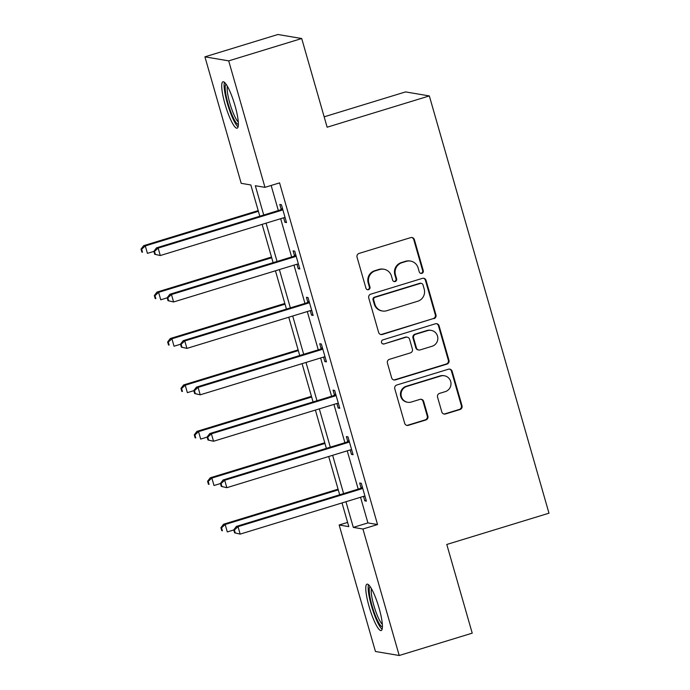 <?xml version="1.0" encoding="UTF-8"?>
<svg xmlns="http://www.w3.org/2000/svg" width="690" height="690" viewBox="0 0 690 690"><rect width="100%" height="100%" fill="white"/><g stroke="black" fill="none" stroke-linecap="round" stroke-linejoin="round"><path stroke-width="1.03" d="M421.866 273.361A2.139 2.087 99.6 0 0 423.281 270.704L414.38 239.663A3.053 2.984 99.6 0 0 410.679 237.619L359.085 253.411A3.053 2.984 99.6 0 0 357.058 257.206L365.959 288.248A2.139 2.087 99.6 0 0 368.546 289.679A2.139 2.087 99.6 0 0 369.969 287.014L368.822 283.004A9.764 9.548 99.6 0 1 375.308 270.842L379.612 269.531A9.764 9.548 99.6 0 1 391.463 276.069L392.61 280.088A2.139 2.087 99.6 0 0 395.206 281.52A2.139 2.087 99.6 0 0 396.629 278.863L395.474 274.844A9.764 9.548 99.6 0 1 401.968 262.692L406.263 261.372A9.764 9.548 99.6 0 1 418.114 267.91L419.27 271.929A2.139 2.087 99.6 0 0 421.866 273.361M420.607 273.344A2.139 2.087 99.6 0 0 422.642 270.592L413.741 239.551A3.053 2.984 99.6 0 0 411.697 237.498M367.287 289.662A2.139 2.087 99.6 0 0 369.331 286.911L368.175 282.891L368.822 283.004M393.947 281.503A2.139 2.087 99.6 0 0 395.982 278.751L394.835 274.732L395.474 274.844M369.081 606.51A24.254 4.563 73 0 1 367.002 584.171A24.254 4.563 73 0 1 379.112 608.209A24.254 4.563 73 0 1 381.19 630.548A24.254 4.563 73 0 1 369.081 606.51M225.026 104.138A24.254 4.563 73 0 1 222.948 81.791A24.254 4.563 73 0 1 235.057 105.829A24.254 4.563 73 0 1 237.136 128.176A24.254 4.563 73 0 1 225.026 104.138M441.798 411.921A3.053 2.984 99.6 0 0 445.499 413.966L459.971 409.541A3.053 2.984 99.6 0 0 462.007 405.737L452.123 371.263A3.053 2.984 99.6 0 0 448.414 369.219L396.819 385.011A3.053 2.984 99.6 0 0 394.792 388.815L404.676 423.281A3.053 2.984 99.6 0 0 408.385 425.325L425.868 419.977A3.053 2.984 99.6 0 0 427.895 416.173L423.669 401.425A3.053 2.984 99.6 0 0 419.96 399.381L411.292 402.037A8.168 7.987 99.6 0 1 401.071 394.74A8.168 7.987 99.6 0 1 406.807 386.409L440.772 376.007A8.168 7.987 99.6 0 1 450.993 383.304A8.168 7.987 99.6 0 1 445.257 391.635L439.599 393.369A3.053 2.984 99.6 0 0 437.564 397.173L441.798 411.921M259.802 216.229L250.832 184.963L241.198 183.333L204.921 56.839L277.923 34.5L301.703 38.519L327.138 127.21L429.335 95.927L548.981 513.188L446.784 544.47L472.219 633.161L399.217 655.5L375.438 651.481L339.161 524.995L348.804 526.625L342.016 502.932M301.703 38.519L228.701 60.867L264.977 187.352L255.335 185.722L263.735 215.021M360.551 497.266L367.908 522.917L377.542 524.547L279.571 182.885L264.977 187.352M377.542 524.547L362.94 529.014L399.217 655.5M433.924 318.685A3.053 2.984 99.6 0 0 435.951 314.89L426.066 280.416A3.053 2.984 99.6 0 0 422.366 278.372L370.772 294.164A3.053 2.984 99.6 0 0 368.745 297.959L378.629 332.433A3.053 2.984 99.6 0 0 382.329 334.478L433.277 318.573A3.053 2.984 99.6 0 0 435.312 314.778L425.428 280.304A3.053 2.984 99.6 0 0 423.384 278.243M439.09 325.844L448.974 360.309A3.053 2.984 99.6 0 1 446.948 364.113L395.353 379.897A3.053 2.984 99.6 0 1 391.653 377.853L387.426 363.104A3.053 2.984 99.6 0 1 389.453 359.309L410.378 352.901A3.053 2.984 99.6 0 0 412.404 349.106L409.601 339.316A3.053 2.984 99.6 0 0 405.893 337.272L384.114 343.939A2.139 2.087 99.6 0 1 381.441 342.033A2.139 2.087 99.6 0 1 382.941 339.851L435.39 323.8A3.053 2.984 99.6 0 1 439.09 325.844L438.452 325.732L448.336 360.206L448.974 360.309M429.335 95.927L405.556 91.908L324.162 116.826M271.144 185.463L278.337 210.554M280.666 218.696L291.646 256.982M293.983 265.124L304.963 303.41M307.3 311.552L318.271 349.839M320.609 357.981L331.588 396.267M333.926 404.409L344.897 442.695M347.234 450.837L358.214 489.124M283.625 217.79L284.91 222.301L286.522 222.568L281.399 204.714L279.795 204.438L281.175 209.26M296.933 264.218L298.227 268.729L299.831 268.997L294.716 251.143L293.103 250.867L294.492 255.688M310.25 310.647L311.544 315.157L313.148 315.425L308.025 297.571L306.42 297.295L307.8 302.116M323.558 357.075L324.852 361.586L326.456 361.853L321.342 344L319.729 343.724L321.117 348.545M336.875 403.503L338.169 408.014L339.773 408.282L334.65 390.428L333.046 390.152L334.426 394.973M350.184 449.932L351.477 454.434L353.082 454.71L347.967 436.856L346.363 436.58L347.743 441.402M363.501 496.36L364.794 500.862L366.399 501.138L361.275 483.285L359.671 483.009L361.051 487.83M204.921 56.839L228.701 60.867M347.596 522.416L339.161 524.995M339.678 494.79L328.699 456.504M326.361 448.362L315.39 410.076M313.053 401.934L302.073 363.656M299.736 355.505L288.765 317.228M286.428 309.086L275.448 270.799M273.111 262.657L262.131 224.371M345.949 501.734L353.306 527.384L362.94 529.014M266.073 223.163L277.052 261.45M279.381 269.592L290.361 307.878M292.698 316.02L303.678 354.306M306.006 362.448L316.986 400.735M319.323 408.877L330.303 447.163M332.632 455.305L343.611 493.591M367.908 522.917L353.306 527.384M284.91 222.301L286.315 221.87M298.227 268.729L299.632 268.298M311.544 315.157L312.95 314.726M324.852 361.586L326.258 361.155M338.169 408.014L339.575 407.583M351.477 454.434L352.883 454.011M364.794 500.862L366.2 500.44M410.576 261.087L409.929 260.984A9.764 9.548 99.6 0 0 405.625 261.26L406.263 261.372M394.835 274.732A9.764 9.548 99.6 0 1 401.321 262.579L405.625 261.26M383.916 269.247L383.278 269.143A9.764 9.548 99.6 0 0 378.965 269.419L379.612 269.531M368.175 282.891A9.764 9.548 99.6 0 1 374.67 270.739L378.965 269.419M380.664 334.486A3.053 2.984 99.6 0 0 381.691 334.365L433.277 318.573M422.979 284.858A2.139 2.087 99.6 0 0 420.382 283.426L375.101 297.287A2.139 2.087 99.6 0 0 373.678 299.943L374.894 304.178A9.764 9.548 99.6 0 0 386.745 310.724L417.7 301.245A9.764 9.548 99.6 0 0 424.195 289.093L422.979 284.858M421.323 283.366L420.684 283.254A2.139 2.087 99.6 0 0 419.744 283.314L420.382 283.426M382.433 311L381.794 310.897A9.764 9.548 99.6 0 1 374.247 304.074L373.031 299.839A2.139 2.087 99.6 0 1 374.454 297.174L419.744 283.314M393.688 379.914A3.053 2.984 99.6 0 0 394.714 379.793L446.309 364.001A3.053 2.984 99.6 0 0 448.336 360.206M407.238 337.186L406.6 337.074A3.053 2.984 99.6 0 0 405.254 337.169L384.114 343.939M382.846 343.922A2.139 2.087 99.6 0 0 383.468 343.827M432.087 346.259A8.168 7.987 99.6 0 0 431.207 330.389A8.168 7.987 99.6 0 0 427.602 330.631L415.639 334.288A3.053 2.984 99.6 0 0 413.612 338.091L416.415 347.872A3.053 2.984 99.6 0 0 420.124 349.916L432.087 346.259M431.207 330.389L430.56 330.286A8.168 7.987 99.6 0 0 426.963 330.519L427.602 330.631M418.77 350.011L418.131 349.899A3.053 2.984 99.6 0 1 415.777 347.769L412.965 337.979A3.053 2.984 99.6 0 1 414.992 334.184L426.963 330.519M438.452 325.732A3.053 2.984 99.6 0 0 436.408 323.67M444.377 375.774L443.73 375.671A8.168 7.987 99.6 0 0 440.134 375.903L440.772 376.007M407.687 402.27L407.048 402.158A8.168 7.987 99.6 0 1 406.169 386.297L440.134 375.903M406.721 425.342A3.053 2.984 99.6 0 0 407.738 425.221L425.221 419.865A3.053 2.984 99.6 0 0 427.257 416.07L423.022 401.313A3.053 2.984 99.6 0 0 420.986 399.26M443.834 413.983A3.053 2.984 99.6 0 0 444.86 413.862L459.333 409.429A3.053 2.984 99.6 0 0 461.36 405.634L451.476 371.16A3.053 2.984 99.6 0 0 449.44 369.098M258.189 210.614L143.692 245.657L145.297 245.925L147.427 253.368L153.896 251.393M258.388 211.312L145.297 245.925L141.657 249.237L141.019 249.133L141.864 252.109L142.511 252.212L141.657 249.237M142.511 252.212L141.864 252.109M141.019 249.133L143.692 245.657M281.373 210.381L279.769 210.114L156.544 247.831L158.148 248.098L281.373 210.381A3.114 3.036 99.6 0 0 282.4 209.838L282.779 209.527M154.508 251.41L158.148 248.098L160.278 255.541L154.724 254.282L155.362 254.386L154.508 251.41L153.87 251.307L154.724 254.282M285.143 217.755L284.66 217.704A3.114 3.036 99.6 0 0 283.512 217.824L160.278 255.541L155.362 254.386M279.769 210.114A3.114 3.036 99.6 0 0 280.796 209.562L282.417 208.251M156.544 247.831L153.87 251.307M238.369 124.364A20.985 3.95 73 0 1 229.865 109.305A20.985 3.95 73 0 1 225.225 86.5A20.985 3.95 73 0 1 226.096 84.258M227.389 86.319A19.432 3.657 -107 0 0 227.208 87.371A19.432 3.657 -107 0 0 230.745 106.191A19.432 3.657 -107 0 0 238.291 121.932M224.448 82.343A24.098 4.537 -107 0 0 224.164 83.87A24.098 4.537 -107 0 0 228.649 107.537A24.098 4.537 -107 0 0 238.076 126.874M382.424 626.744A20.985 3.95 73 0 1 372.091 605.915A20.985 3.95 73 0 1 370.151 586.638M371.444 588.699A19.432 3.657 -107 0 0 373.877 605.518A19.432 3.657 -107 0 0 382.346 624.312M368.503 584.723A24.098 4.537 -107 0 0 371.453 605.803A24.098 4.537 -107 0 0 382.131 629.254M271.506 257.042L157.001 292.086L158.605 292.353L160.744 299.796L167.204 297.821M271.705 257.741L158.605 292.353L154.974 295.665L154.327 295.562L155.181 298.537L155.828 298.641L154.974 295.665M155.828 298.641L155.181 298.537M154.327 295.562L157.001 292.086M284.815 303.471L170.318 338.514L171.922 338.781L174.053 346.225L180.521 344.241M285.022 304.169L171.922 338.781L168.282 342.093L167.644 341.99L168.498 344.966L169.136 345.069L168.282 342.093M169.136 345.069L168.498 344.966M167.644 341.99L170.318 338.514M294.69 256.809L293.078 256.542L169.852 294.259L171.465 294.527L294.69 256.809A3.114 3.036 99.6 0 0 295.717 256.266L296.096 255.956M167.825 297.839L171.465 294.527L173.595 301.97L168.032 300.711L168.679 300.814L167.825 297.839L167.178 297.735L168.032 300.711M298.451 264.184L297.977 264.132A3.114 3.036 99.6 0 0 296.821 264.253L173.595 301.97L168.679 300.814M293.078 256.542A3.114 3.036 99.6 0 0 294.113 255.99L295.725 254.679M169.852 294.259L167.178 297.735M307.999 303.238L306.395 302.97L183.169 340.688L184.773 340.955L307.999 303.238A3.114 3.036 99.6 0 0 309.034 302.694L309.405 302.384M181.134 344.267L184.773 340.955L186.904 348.398L181.349 347.139L181.988 347.243L181.134 344.267L180.495 344.163L181.349 347.139M311.768 310.612L311.285 310.56A3.114 3.036 99.6 0 0 310.138 310.681L186.904 348.398L181.988 347.243M306.395 302.97A3.114 3.036 99.6 0 0 307.421 302.418L309.042 301.107M183.169 340.688L180.495 344.163M298.132 349.899L183.626 384.942L185.231 385.21L187.37 392.653L193.83 390.669M298.33 350.598L185.231 385.21L181.599 388.522L180.953 388.418L181.806 391.394L182.453 391.497L181.599 388.522M182.453 391.497L181.806 391.394M180.953 388.418L183.626 384.942M311.44 396.327L196.943 431.371L198.548 431.638L200.678 439.082L207.147 437.098M311.647 397.026L198.548 431.638L194.908 434.95L194.27 434.847L195.123 437.822L195.762 437.926L194.908 434.95M195.762 437.926L195.123 437.822M194.27 434.847L196.943 431.371M324.757 442.756L210.252 477.799L211.864 478.067L213.995 485.51L220.455 483.526M324.956 443.454L211.864 478.067L208.225 481.379L207.578 481.275L208.432 484.251L209.079 484.354L208.225 481.379M209.079 484.354L208.432 484.251M207.578 481.275L210.252 477.799M321.316 349.666L319.712 349.399L196.478 387.116L198.09 387.383L321.316 349.666A3.114 3.036 99.6 0 0 322.342 349.123L322.722 348.812M194.451 390.695L198.09 387.383L200.221 394.827L194.658 393.567L195.305 393.671L194.451 390.695L193.804 390.592L194.658 393.567M325.076 357.032L324.602 356.989A3.114 3.036 99.6 0 0 323.446 357.11L200.221 394.827L195.305 393.671M319.712 349.399A3.114 3.036 99.6 0 0 320.738 348.847L322.351 347.536M196.478 387.116L193.804 390.592M334.624 396.095L333.02 395.827L209.795 433.544L211.399 433.812L334.624 396.095A3.114 3.036 99.6 0 0 335.659 395.551L336.03 395.241M207.759 437.124L211.399 433.812L213.538 441.255L207.975 439.996L208.613 440.099L207.759 437.124L207.121 437.02L207.975 439.996M338.393 403.46L337.91 403.417A3.114 3.036 99.6 0 0 336.763 403.538L213.538 441.255L208.613 440.099M333.02 395.827A3.114 3.036 99.6 0 0 334.046 395.275L335.668 393.964M209.795 433.544L207.121 437.02M347.941 442.523L346.337 442.256L223.103 479.973L224.716 480.24L347.941 442.523A3.114 3.036 99.6 0 0 348.968 441.98L349.347 441.669M221.076 483.552L224.716 480.24L226.846 487.683L221.283 486.424L221.93 486.528L221.076 483.552L220.429 483.44L221.283 486.424M351.702 449.889L351.227 449.845A3.114 3.036 99.6 0 0 350.072 449.966L226.846 487.683L221.93 486.528M346.337 442.256A3.114 3.036 99.6 0 0 347.363 441.704L348.976 440.393M223.103 479.973L220.429 483.44M338.065 489.184L223.569 524.227L225.173 524.495L227.303 531.938L233.772 529.955M338.272 489.883L225.173 524.495L221.533 527.807L220.895 527.703L221.749 530.679L222.387 530.783L221.533 527.807M222.387 530.783L221.749 530.679M220.895 527.703L223.569 524.227M361.25 488.951L359.645 488.684L236.42 526.401L238.024 526.668L361.25 488.951A3.114 3.036 99.6 0 0 362.285 488.408L362.664 488.097M234.393 529.98L238.024 526.668L240.163 534.112L234.6 532.852L235.238 532.956L234.393 529.98L233.746 529.868L234.6 532.852M365.019 496.317L364.536 496.274A3.114 3.036 99.6 0 0 363.389 496.395L240.163 534.112L235.238 532.956M359.645 488.684A3.114 3.036 99.6 0 0 360.672 488.132L362.293 486.821M236.42 526.401L233.746 529.868M422.642 270.592L423.281 270.704M369.331 286.911L369.969 287.014M395.982 278.751L396.629 278.863M401.321 262.579L401.968 262.692M374.67 270.739L375.308 270.842M413.741 239.551L414.38 239.663M381.691 334.365L382.329 334.478M425.428 280.304L426.066 280.416M435.312 314.778L435.951 314.89M374.454 297.174L375.101 297.287M373.031 299.839L373.678 299.943M374.247 304.074L374.894 304.178M446.309 364.001L446.948 364.113M394.714 379.793L395.353 379.897M405.254 337.169L405.893 337.272M414.992 334.184L415.639 334.288M412.965 337.979L413.612 338.091M415.777 347.769L416.415 347.872M406.169 386.297L406.807 386.409M423.022 401.313L423.669 401.425M427.257 416.07L427.895 416.173M425.221 419.865L425.868 419.977M407.738 425.221L408.385 425.325M451.476 371.16L452.123 371.263M461.36 405.634L462.007 405.737M459.333 409.429L459.971 409.541M444.86 413.862L445.499 413.966M282.4 209.838L280.796 209.562M295.717 256.266L294.113 255.99M309.034 302.694L307.421 302.418M322.342 349.123L320.738 348.847M335.659 395.551L334.046 395.275M348.968 441.98L347.363 441.704M362.285 488.408L360.672 488.132"/></g></svg>
